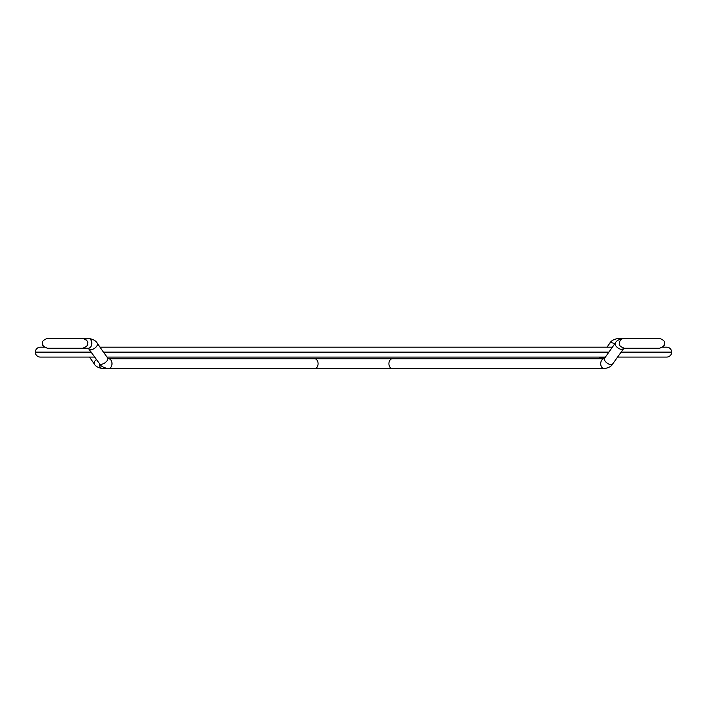 <?xml version="1.0" encoding="UTF-8"?>
<svg xmlns="http://www.w3.org/2000/svg" width="707" height="707" viewBox="0 0 707 707"><rect width="100%" height="100%" fill="white"/><g stroke="black" fill="none" stroke-linecap="round" stroke-linejoin="round"><path stroke-width="1.06" d="M634.789 338.361L618.713 338.361C613.923 339.166 610.928 340.827 609.717 343.355L607.021 347.172M94.853 357.079L40.308 357.079A4.958 4.958 0 0 1 35.35 352.121A4.958 4.958 0 0 1 40.308 347.172L44.347 347.172L43.012 345.493L42.508 343.319C41.793 341.596 43.445 339.943 47.457 338.361C43.445 339.943 41.793 341.596 42.508 343.319C41.793 345.043 43.445 346.695 47.457 348.268L52.618 348.268M617.529 357.079L666.692 357.079A4.958 4.958 0 0 0 671.65 352.121A4.958 4.958 0 0 0 666.692 347.172L662.653 347.172L663.988 345.493L664.492 343.319C665.207 341.596 663.555 339.943 659.543 338.361L637.369 338.361M72.211 338.361L88.287 338.361A4.958 3.5 90 0 1 91.786 343.319A4.958 3.5 90 0 1 88.287 348.268L99.493 363.645A4.958 2.474 144.7 0 0 101.057 364.282A4.958 2.474 144.7 0 0 106.121 361.843A4.958 2.474 144.7 0 0 107.579 357.919L108.489 358.732A4.958 3.5 90 0 1 111.989 363.681A4.958 3.5 90 0 1 108.489 368.639L102.789 368.639A4.958 3.5 -90 0 1 99.289 363.681A4.958 3.5 -90 0 1 99.289 363.363M84.54 347.915A4.958 3.5 90 0 1 83.232 348.268L88.287 348.268M35.35 352.121L91.344 352.121L35.35 352.121M103.478 352.121L608.895 352.121L103.478 352.121M621.029 352.121L671.65 352.121L621.029 352.121M620.41 338.98A4.958 3.5 -90 0 0 618.713 338.361M614.719 343.885A4.958 2.474 -144.7 0 0 611.281 342.718A4.958 2.474 -144.7 0 0 609.717 343.355M604.414 358.44A4.958 2.474 -144.7 0 0 600.985 357.282A4.958 2.474 -144.7 0 0 599.421 357.919L598.511 358.732M102.789 368.639C98.149 367.79 95.33 366.235 94.34 363.964A4.958 2.474 -35.3 0 1 96.506 359.421M108.489 358.732L314.58 358.732A4.958 3.5 90 0 1 318.079 363.681A4.958 3.5 90 0 1 314.58 368.639L604.211 368.639C608.851 367.79 611.67 366.235 612.66 363.964L623.919 348.251M86.59 338.98L83.232 338.361A4.958 3.5 90 0 1 84.54 338.724M88.287 338.361C93.077 339.166 96.072 340.827 97.283 343.355A4.958 2.474 144.7 0 1 95.825 347.278A4.958 2.474 144.7 0 1 90.761 349.718A4.958 2.474 144.7 0 1 89.197 349.081M314.58 358.732L392.42 358.732A4.958 3.5 90 0 0 388.921 363.681A4.958 3.5 90 0 0 392.42 368.639M392.42 358.732L604.105 358.732A4.958 3.5 90 0 0 600.711 363.681A4.958 3.5 90 0 0 604.211 368.639M604.211 358.732L604.573 358.246A4.958 2.474 35.3 0 0 606.023 362.161A4.958 2.474 35.3 0 0 611.095 364.609A4.958 2.474 35.3 0 0 612.66 363.964M622.46 338.724A4.958 3.5 90 0 1 623.768 338.361C619.129 339.21 616.31 340.765 615.32 343.036A4.958 2.474 35.3 0 0 616.778 346.96A4.958 2.474 35.3 0 0 621.842 349.399A4.958 2.474 35.3 0 0 623.415 348.754M622.46 347.915A4.958 3.5 90 0 0 623.768 348.268M624.316 348.268L659.543 348.268C663.555 346.695 665.207 345.043 664.492 343.319C665.207 341.596 663.555 339.943 659.543 338.361L624.316 338.361C621.25 338.715 619.597 340.367 619.359 343.319C618.643 345.043 620.295 346.695 624.316 348.268L626.676 348.268M94.34 363.964L89.471 357.079M600.013 357.079L599.421 357.919M612.403 347.172L99.979 347.172M106.987 357.079L605.395 357.079M47.457 338.361L82.684 338.361C86.705 339.943 88.357 341.596 87.641 343.319C88.357 345.043 86.705 346.695 82.684 348.268L47.457 348.268M654.382 338.361L659.543 338.361M629.469 338.361L624.316 338.361M99.493 363.645C100.703 366.173 103.699 367.834 108.489 368.639L314.58 368.639M625.819 338.361L626.676 338.361L625.819 338.361M604.573 358.246L615.32 343.036M97.283 343.355L107.579 357.919M77.531 348.268L83.232 348.268"/></g></svg>
